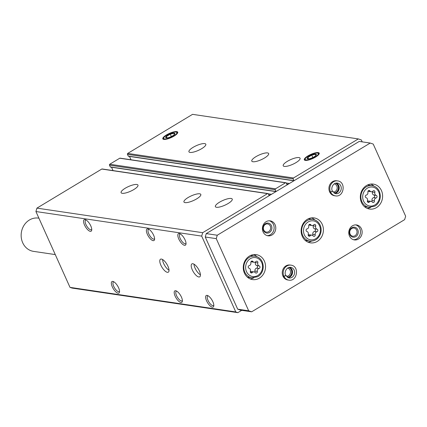 <?xml version="1.0" encoding="UTF-8"?>
<svg xmlns="http://www.w3.org/2000/svg" width="427" height="427" viewBox="0 0 427 427"><rect width="100%" height="100%" fill="white"/><g stroke="black" fill="none" stroke-linecap="round" stroke-linejoin="round"><path stroke-width="0.64" d="M136.848 184.485A9.245 2.567 155.8 0 1 137.964 185.105A9.245 2.567 155.8 0 1 130.582 191.237A9.245 2.567 155.8 0 1 121.103 192.684A9.245 2.567 155.8 0 1 126.787 187.368A9.245 2.567 155.8 0 1 136.848 184.485M199.697 193.799A9.245 2.567 155.8 0 1 200.813 194.418A9.245 2.567 155.8 0 1 193.436 200.551A9.245 2.567 155.8 0 1 183.952 201.998A9.245 2.567 155.8 0 1 189.636 196.687A9.245 2.567 155.8 0 1 199.697 193.799M231.124 198.459A9.245 2.567 155.8 0 1 232.24 199.078A9.245 2.567 155.8 0 1 224.858 205.211A9.245 2.567 155.8 0 1 215.379 206.657A9.245 2.567 155.8 0 1 221.063 201.347A9.245 2.567 155.8 0 1 231.124 198.459M269.149 195.705A0.336 0.299 98.4 0 0 269.133 195.657L268.337 193.89A0.673 0.592 98.4 0 0 267.905 193.543L102.138 168.975A0.673 0.592 98.4 0 0 101.775 169.049L36.925 208.125L202.692 232.694L201.693 236.104L235.779 311.95L237.866 312.655L241.719 310.333M267.905 193.543A0.673 0.592 98.4 0 0 267.542 193.623L202.692 232.694M287.109 184.886A0.336 0.299 98.4 0 0 287.093 184.838L286.298 183.071A0.673 0.592 98.4 0 0 285.866 182.724L120.094 158.155A0.673 0.592 98.4 0 0 119.731 158.23L109.755 164.24A0.673 0.592 98.4 0 0 109.488 165.148L110.283 166.92A0.336 0.299 98.4 0 0 110.678 167.053M285.866 182.724A0.673 0.592 98.4 0 0 285.498 182.799L275.522 188.814A0.673 0.592 98.4 0 0 275.255 189.721L276.05 191.488A0.336 0.299 98.4 0 0 276.072 191.531M204.688 143.611A9.245 2.567 155.8 0 1 205.803 144.225A9.245 2.567 155.8 0 1 198.427 150.357A9.245 2.567 155.8 0 1 188.942 151.804A9.245 2.567 155.8 0 1 194.632 146.493A9.245 2.567 155.8 0 1 204.688 143.611M267.542 152.925A9.245 2.567 155.8 0 1 268.658 153.544A9.245 2.567 155.8 0 1 261.276 159.677A9.245 2.567 155.8 0 1 251.791 161.123A9.245 2.567 155.8 0 1 257.481 155.812A9.245 2.567 155.8 0 1 267.542 152.925M298.964 157.584A9.245 2.567 155.8 0 1 300.08 158.203A9.245 2.567 155.8 0 1 292.703 164.331A9.245 2.567 155.8 0 1 283.218 165.783A9.245 2.567 155.8 0 1 288.903 160.467A9.245 2.567 155.8 0 1 298.964 157.584M163.792 139.41A8.177 2.268 -24.2 0 0 172.086 137.163A8.177 2.268 -24.2 0 0 177.771 132.551A8.177 2.268 -24.2 0 0 169.332 133.438A8.177 2.268 -24.2 0 0 163.066 139.159A8.177 2.268 -24.2 0 0 163.792 139.41M305.284 160.381A8.177 2.268 -24.2 0 0 313.578 158.134A8.177 2.268 -24.2 0 0 319.263 153.523A8.177 2.268 -24.2 0 0 310.824 154.414A8.177 2.268 -24.2 0 0 304.558 160.13A8.177 2.268 -24.2 0 0 305.284 160.381M362.187 141.865L361.317 139.928L358.328 138.919L192.561 114.345L127.716 153.421A0.673 0.592 98.4 0 0 127.443 154.328L128.239 156.095A0.336 0.299 98.4 0 0 128.639 156.229M358.328 138.919L293.482 177.99A0.673 0.592 98.4 0 0 293.216 178.902L294.011 180.669A0.336 0.299 98.4 0 0 294.032 180.712M160.856 265.172A7.563 2.893 58.9 0 1 160.488 259.221A7.563 2.893 58.9 0 1 166.872 264.206A7.563 2.893 58.9 0 1 168.297 272.175A7.563 2.893 58.9 0 1 160.856 265.172M192.283 269.832A7.563 2.893 58.9 0 1 191.915 263.875A7.563 2.893 58.9 0 1 198.293 268.866A7.563 2.893 58.9 0 1 199.724 276.835A7.563 2.893 58.9 0 1 192.283 269.832M84.503 224.986A6.725 2.573 58.9 0 1 85.395 219.665A6.725 2.573 58.9 0 1 89.846 224.127A6.725 2.573 58.9 0 1 91.714 230.148A6.725 2.573 58.9 0 1 88.784 230.644A6.725 2.573 58.9 0 1 84.503 224.986M112.301 286.843A6.725 2.573 58.9 0 1 113.192 281.516A6.725 2.573 58.9 0 1 117.644 285.983A6.725 2.573 58.9 0 1 119.512 291.999A6.725 2.573 58.9 0 1 116.582 292.495A6.725 2.573 58.9 0 1 112.301 286.843M147.352 234.306A6.725 2.573 58.9 0 1 148.244 228.979A6.725 2.573 58.9 0 1 152.695 233.446A6.725 2.573 58.9 0 1 154.563 239.467A6.725 2.573 58.9 0 1 151.633 239.963A6.725 2.573 58.9 0 1 147.352 234.306M175.15 296.157A6.725 2.573 58.9 0 1 176.041 290.835A6.725 2.573 58.9 0 1 180.493 295.297A6.725 2.573 58.9 0 1 182.361 301.318A6.725 2.573 58.9 0 1 179.431 301.814A6.725 2.573 58.9 0 1 175.15 296.157M178.774 238.965A6.725 2.573 58.9 0 1 179.671 233.638A6.725 2.573 58.9 0 1 184.122 238.101A6.725 2.573 58.9 0 1 185.991 244.121A6.725 2.573 58.9 0 1 183.055 244.618A6.725 2.573 58.9 0 1 178.774 238.965M206.572 300.816A6.725 2.573 58.9 0 1 207.469 295.489A6.725 2.573 58.9 0 1 211.92 299.957A6.725 2.573 58.9 0 1 213.788 305.978A6.725 2.573 58.9 0 1 210.853 306.474A6.725 2.573 58.9 0 1 206.572 300.816M36.925 208.125L35.921 211.536L201.693 236.104M35.921 211.536L70.007 287.376L235.779 311.95M70.007 287.376L72.099 288.081L237.866 312.655M111.527 167.24L113.032 170.587M129.482 156.421L130.988 159.767M213.82 305.188A5.588 2.135 58.9 0 1 213.5 305.524A5.588 2.135 58.9 0 1 208.008 300.352A5.588 2.135 58.9 0 1 207.735 295.954A5.588 2.135 58.9 0 1 208.184 295.831M186.023 243.331A5.588 2.135 58.9 0 1 185.702 243.673A5.588 2.135 58.9 0 1 180.21 238.501A5.588 2.135 58.9 0 1 179.938 234.103A5.588 2.135 58.9 0 1 180.386 233.98M182.393 300.528A5.588 2.135 58.9 0 1 182.073 300.864A5.588 2.135 58.9 0 1 176.581 295.692A5.588 2.135 58.9 0 1 176.308 291.299A5.588 2.135 58.9 0 1 176.757 291.171M154.595 238.677A5.588 2.135 58.9 0 1 154.275 239.013A5.588 2.135 58.9 0 1 148.783 233.841A5.588 2.135 58.9 0 1 148.511 229.443A5.588 2.135 58.9 0 1 148.959 229.32M119.544 291.214A5.588 2.135 58.9 0 1 119.224 291.55A5.588 2.135 58.9 0 1 113.731 286.378A5.588 2.135 58.9 0 1 113.459 281.98A5.588 2.135 58.9 0 1 113.908 281.857M91.746 229.358A5.588 2.135 58.9 0 1 91.426 229.699A5.588 2.135 58.9 0 1 85.934 224.527A5.588 2.135 58.9 0 1 85.662 220.129A5.588 2.135 58.9 0 1 86.11 220.001M200.439 274.865A7.563 2.893 58.9 0 1 195.075 268.151A7.563 2.893 58.9 0 1 193.991 264.164M169.012 270.206A7.563 2.893 58.9 0 1 163.653 263.491A7.563 2.893 58.9 0 1 162.564 259.504M372.958 191.05A1.334 1.174 -81.6 0 1 374.869 192.406A2.338 2.06 -81.6 0 0 376.208 195.385A1.334 1.174 -81.6 0 1 376.064 197.973A2.338 2.06 -81.6 0 0 374.404 200.866A1.334 1.174 -81.6 0 1 372.349 202.11A2.338 2.06 -81.6 0 0 371.106 201.352A2.338 2.06 -81.6 0 0 369.35 202.024A1.334 1.174 -81.6 0 1 367.433 200.669A2.338 2.06 -81.6 0 0 366.099 197.69A1.334 1.174 -81.6 0 1 366.238 195.102A2.338 2.06 -81.6 0 0 367.898 192.209A1.334 1.174 -81.6 0 1 369.958 190.965A2.338 2.06 -81.6 0 0 371.202 191.723A2.338 2.06 -81.6 0 0 372.958 191.05M255.896 261.586A1.334 1.174 -81.6 0 1 257.812 262.936A2.338 2.06 -81.6 0 0 259.146 265.914A1.334 1.174 -81.6 0 1 259.008 268.508A2.338 2.06 -81.6 0 0 257.348 271.401A1.334 1.174 -81.6 0 1 255.287 272.639A2.338 2.06 -81.6 0 0 254.044 271.887A2.338 2.06 -81.6 0 0 252.293 272.554A1.334 1.174 -81.6 0 1 250.377 271.204A2.338 2.06 -81.6 0 0 249.037 268.225A1.334 1.174 -81.6 0 1 249.181 265.631A2.338 2.06 -81.6 0 0 250.841 262.738A1.334 1.174 -81.6 0 1 252.896 261.5A2.338 2.06 -81.6 0 0 254.14 262.253A2.338 2.06 -81.6 0 0 255.896 261.586M216.254 238.64L248.685 310.803L251.674 311.806L404.647 219.633L405.65 216.222L373.219 144.064L370.23 143.056L217.258 235.229L216.254 238.64L205.254 237.012L237.684 309.169L248.685 310.803M237.684 309.169L240.673 310.178L251.674 311.806M217.258 235.229L206.257 233.601L359.235 141.428L370.23 143.056M206.257 233.601L205.254 237.012M381.444 190.57A12.607 11.107 98.4 0 0 373.315 184.117A12.607 11.107 98.4 0 0 360.479 194.958A12.607 11.107 98.4 0 0 369.617 209.054A12.607 11.107 98.4 0 0 380.42 203.695A12.607 11.107 98.4 0 0 381.444 190.57M264.382 261.105A12.607 11.107 98.4 0 0 256.253 254.647A12.607 11.107 98.4 0 0 243.417 265.487A12.607 11.107 98.4 0 0 252.56 279.584A12.607 11.107 98.4 0 0 263.358 274.23A12.607 11.107 98.4 0 0 264.382 261.105M322.252 224.367A12.607 11.107 98.4 0 0 314.123 217.909A12.607 11.107 98.4 0 0 301.286 228.749A12.607 11.107 98.4 0 0 310.429 242.846A12.607 11.107 98.4 0 0 321.227 237.492A12.607 11.107 98.4 0 0 322.252 224.367M290.958 265.156L290.056 265.023A7.563 6.667 98.4 0 0 282.354 271.529A7.563 6.667 98.4 0 0 287.841 279.989L288.743 280.123C297.368 281.82 299.706 266.032 290.958 265.156A7.563 6.667 98.4 0 0 284.505 268.332A7.563 6.667 98.4 0 0 283.827 276.162C285.071 275.938 285.658 275.612 285.588 275.191M361.445 228.824A7.563 6.667 98.4 0 0 356.566 224.949A7.563 6.667 98.4 0 0 348.864 231.455A7.563 6.667 98.4 0 0 354.351 239.91A7.563 6.667 98.4 0 0 360.831 236.697A7.563 6.667 98.4 0 0 361.445 228.824M275.079 224.719A7.563 6.667 98.4 0 0 270.2 220.844A7.563 6.667 98.4 0 0 262.498 227.345A7.563 6.667 98.4 0 0 267.985 235.805A7.563 6.667 98.4 0 0 274.465 232.592A7.563 6.667 98.4 0 0 275.079 224.719M337.618 180.904L336.711 180.77A7.563 6.667 98.4 0 0 329.009 187.272A7.563 6.667 98.4 0 0 334.496 195.731L335.398 195.865C344.023 197.568 346.366 181.774 337.618 180.904A7.563 6.667 98.4 0 0 331.16 184.08A7.563 6.667 98.4 0 0 330.482 191.91C331.731 191.68 332.313 191.355 332.243 190.933M332.985 192.038A4.131 3.64 98.4 0 0 336.481 190.245A4.131 3.64 98.4 0 0 336.796 185.969A4.131 3.64 98.4 0 0 334.197 183.866M334.021 193.031A5.044 4.446 98.4 0 0 337.944 185.601A5.044 4.446 98.4 0 0 335.473 183.215M270.286 226.048A4.131 3.64 98.4 0 0 267.622 223.929A4.131 3.64 98.4 0 0 263.416 227.484A4.131 3.64 98.4 0 0 266.411 232.107A4.131 3.64 98.4 0 0 269.949 230.35A4.131 3.64 98.4 0 0 270.286 226.048M271.433 225.675A5.044 4.446 98.4 0 0 263.726 225.456A5.044 4.446 98.4 0 0 267.169 233.11A5.044 4.446 98.4 0 0 271.433 225.675M267.169 235.624A7.563 6.667 98.4 0 0 273.429 224.474A7.563 6.667 98.4 0 0 269.368 220.78M356.652 230.153A4.131 3.64 98.4 0 0 353.988 228.034A4.131 3.64 98.4 0 0 349.782 231.589A4.131 3.64 98.4 0 0 352.777 236.211A4.131 3.64 98.4 0 0 356.315 234.455A4.131 3.64 98.4 0 0 356.652 230.153M357.799 229.779A5.044 4.446 98.4 0 0 350.092 229.561A5.044 4.446 98.4 0 0 353.535 237.215A5.044 4.446 98.4 0 0 357.799 229.779M353.535 239.728A7.563 6.667 98.4 0 0 359.796 228.578A7.563 6.667 98.4 0 0 355.734 224.885M286.33 276.296A4.131 3.64 98.4 0 0 289.826 274.497A4.131 3.64 98.4 0 0 290.141 270.227A4.131 3.64 98.4 0 0 287.542 268.119M287.36 277.283A5.044 4.446 98.4 0 0 291.289 269.859A5.044 4.446 98.4 0 0 288.817 267.473M38.91 218.181L38.467 218.117A16.808 14.812 98.4 0 0 21.35 232.571A16.808 14.812 98.4 0 0 33.536 251.37L55.275 254.588M314.752 219.905A12.607 11.107 98.4 0 0 311.641 217.855M308.038 242.173A12.607 11.107 98.4 0 0 311.609 241.122M305.156 240.342A10.926 9.629 98.4 0 0 305.801 240.46L309.73 241.047A10.926 9.629 98.4 0 1 301.809 228.824A10.926 9.629 98.4 0 1 312.932 219.43L309.004 218.848A10.926 9.629 98.4 0 0 308.353 218.779M373.945 186.108A12.607 11.107 98.4 0 0 370.833 184.064M367.231 208.381A12.607 11.107 98.4 0 0 370.796 207.325M364.348 206.545A10.926 9.629 98.4 0 0 364.994 206.668L368.923 207.25A10.926 9.629 98.4 0 1 361.002 195.032A10.926 9.629 98.4 0 1 372.125 185.638L368.197 185.056A10.926 9.629 98.4 0 0 367.546 184.982M256.883 256.643A12.607 11.107 98.4 0 0 253.777 254.599M250.169 278.916A12.607 11.107 98.4 0 0 253.739 277.86M247.286 277.08A10.926 9.629 98.4 0 0 247.932 277.203L251.861 277.785A10.926 9.629 98.4 0 1 243.94 265.567A10.926 9.629 98.4 0 1 255.068 256.168L251.14 255.586A10.926 9.629 98.4 0 0 250.484 255.517M308.71 226A2.338 2.06 -81.6 0 1 307.045 228.893A1.334 1.174 -81.6 0 0 306.906 231.487A2.338 2.06 -81.6 0 1 308.246 234.46A1.334 1.174 -81.6 0 0 310.157 235.816A2.338 2.06 -81.6 0 1 311.913 235.144A2.338 2.06 -81.6 0 1 313.156 235.901A1.334 1.174 -81.6 0 0 315.217 234.663A2.338 2.06 -81.6 0 1 316.877 231.77A1.334 1.174 -81.6 0 0 317.015 229.176A2.338 2.06 -81.6 0 1 315.676 226.198A1.334 1.174 -81.6 0 0 313.765 224.848A2.338 2.06 -81.6 0 1 312.009 225.515A2.338 2.06 -81.6 0 1 310.765 224.762A1.334 1.174 -81.6 0 0 308.71 226M308.908 224.901A2.338 2.06 98.4 0 0 309.612 225.162L312.009 225.515M312.617 235.405A1.334 1.174 98.4 0 0 312.82 234.306A2.338 2.06 98.4 0 1 314.48 231.413A1.334 1.174 98.4 0 0 314.619 228.824A2.338 2.06 98.4 0 1 313.285 225.846A1.334 1.174 98.4 0 0 313.343 225.205M311.913 235.144L309.516 234.791A2.338 2.06 98.4 0 0 308.182 235.101M251.039 261.639A2.338 2.06 98.4 0 0 251.743 261.9L254.14 262.253M254.748 272.143A1.334 1.174 98.4 0 0 254.951 271.044A2.338 2.06 98.4 0 1 256.611 268.151A1.334 1.174 98.4 0 0 256.755 265.562A2.338 2.06 98.4 0 1 255.415 262.584A1.334 1.174 98.4 0 0 255.474 261.943M254.044 271.887L251.647 271.529A2.338 2.06 98.4 0 0 250.313 271.839M368.101 191.109A2.338 2.06 98.4 0 0 368.805 191.365L371.202 191.723M371.81 201.613A1.334 1.174 98.4 0 0 372.008 200.514A2.338 2.06 98.4 0 1 373.668 197.621A1.334 1.174 98.4 0 0 373.812 195.027A2.338 2.06 98.4 0 1 372.472 192.049A1.334 1.174 98.4 0 0 372.536 191.413M371.106 201.352L368.709 201A2.338 2.06 98.4 0 0 367.375 201.309M329.655 191.936L330.557 192.07A7.563 6.667 98.4 0 0 335.398 195.865M329.58 191.776L330.482 191.91M332.254 190.965C332.35 191.429 331.784 191.798 330.557 192.07M283 276.194L283.902 276.328A7.563 6.667 98.4 0 0 288.743 280.123M282.925 276.029L283.827 276.162M285.599 275.218C285.695 275.687 285.129 276.055 283.902 276.328M317.453 153.047A7.2 2.002 155.8 0 1 317.805 153.133A7.2 2.002 155.8 0 1 312.575 158.305A7.2 2.002 155.8 0 1 305.23 158.78A7.2 2.002 155.8 0 1 310.557 154.836A7.2 2.002 155.8 0 1 317.453 153.047M315.745 154.078A5.044 1.398 155.8 0 1 316.023 155.332A5.044 1.398 155.8 0 1 308.059 158.913A5.044 1.398 155.8 0 1 309.175 156.271A5.044 1.398 155.8 0 1 315.745 154.078M315.681 155.711L315.638 154.264L311.753 155.129L307.915 157.446L307.958 158.892M308.566 158.892L307.915 157.446M312.831 157.526L311.753 155.129M175.961 132.076A7.2 2.002 155.8 0 1 176.314 132.156A7.2 2.002 155.8 0 1 171.083 137.334A7.2 2.002 155.8 0 1 163.738 137.809A7.2 2.002 155.8 0 1 169.065 133.859A7.2 2.002 155.8 0 1 175.961 132.076M174.253 133.107A5.044 1.398 155.8 0 1 174.531 134.361A5.044 1.398 155.8 0 1 166.567 137.937A5.044 1.398 155.8 0 1 167.678 135.3A5.044 1.398 155.8 0 1 174.253 133.107M174.189 134.74L174.147 133.293L170.261 134.158L166.423 136.469L166.466 137.921M167.074 137.916L166.423 136.469M171.339 136.549L170.261 134.158M101.775 169.049L267.542 193.623M109.755 164.24L275.522 188.814M119.731 158.23L285.498 182.799M127.716 153.421L293.482 177.99M127.443 154.328L293.216 178.902M128.239 156.095L294.011 180.669M286.255 182.996L289.458 183.466M286.72 184.01L288.193 184.229M109.488 165.148L275.255 189.721M110.283 166.92L276.05 191.488M268.3 193.815L271.497 194.29M268.764 194.835L270.232 195.048M378.733 191.969A9.581 8.444 98.4 0 0 364.092 191.552A9.581 8.444 98.4 0 0 370.631 206.092A9.581 8.444 98.4 0 0 378.733 191.969M261.676 262.504A9.581 8.444 98.4 0 0 247.036 262.082A9.581 8.444 98.4 0 0 253.569 276.621A9.581 8.444 98.4 0 0 261.676 262.504M319.545 225.76A9.581 8.444 98.4 0 0 304.905 225.344A9.581 8.444 98.4 0 0 311.438 239.883A9.581 8.444 98.4 0 0 319.545 225.76M309.249 224.538L310.765 224.762M313.285 225.846L315.676 226.198M314.619 228.824L317.015 229.176M314.48 231.413L316.877 231.77M312.82 234.306L315.217 234.663M308.31 235.539L310.157 235.816M251.38 261.276L252.896 261.5M255.415 262.584L257.812 262.936M256.755 265.562L259.146 265.914M256.611 268.151L259.008 268.508M254.951 271.044L257.348 271.401M250.441 272.282L252.293 272.554M368.437 190.741L369.958 190.965M372.472 192.049L374.869 192.406M373.812 195.027L376.208 195.385M373.668 197.621L376.064 197.973M372.008 200.514L374.404 200.866M367.498 201.747L369.35 202.024M334.731 193.42A5.38 4.74 98.4 0 0 339.15 188.777A5.38 4.74 98.4 0 0 336.268 183.044L338.702 185.718L339.011 188.835L337.143 192.31L334.715 193.415M332.387 191.04L335.718 193.703A5.38 4.74 98.4 0 0 341.194 189.081A5.38 4.74 98.4 0 0 337.293 183.066C332.756 182.612 330.712 188.718 332.371 191.002M289.597 267.302L292.047 269.976L292.356 273.093L290.483 276.563L288.06 277.673A5.38 4.74 98.4 0 0 292.495 273.029A5.38 4.74 98.4 0 0 289.613 267.302M285.732 275.292L289.063 277.961A5.38 4.74 98.4 0 0 294.539 273.333A5.38 4.74 98.4 0 0 290.638 267.318C286.101 266.87 284.056 272.976 285.716 275.26M128.458 156.271L293.899 180.792M110.497 167.09L275.938 191.611M312.932 219.43C316.215 220.022 318.617 221.917 320.143 225.12C321.435 228.157 321.478 231.263 320.266 234.428C318.051 239.205 314.539 241.41 309.73 241.047M372.125 185.638C375.402 186.225 377.81 188.12 379.331 191.323C382.101 198.779 378.108 204.613 374.65 206.188L368.923 207.25M255.068 256.168C258.346 256.76 260.748 258.655 262.274 261.858C265.039 269.314 261.052 275.143 257.588 276.723L251.861 277.785M305.23 158.78L304.734 159.949M317.805 153.133L319.006 153.533M163.738 137.809L163.242 138.972M176.314 132.156L177.515 132.557"/></g></svg>
